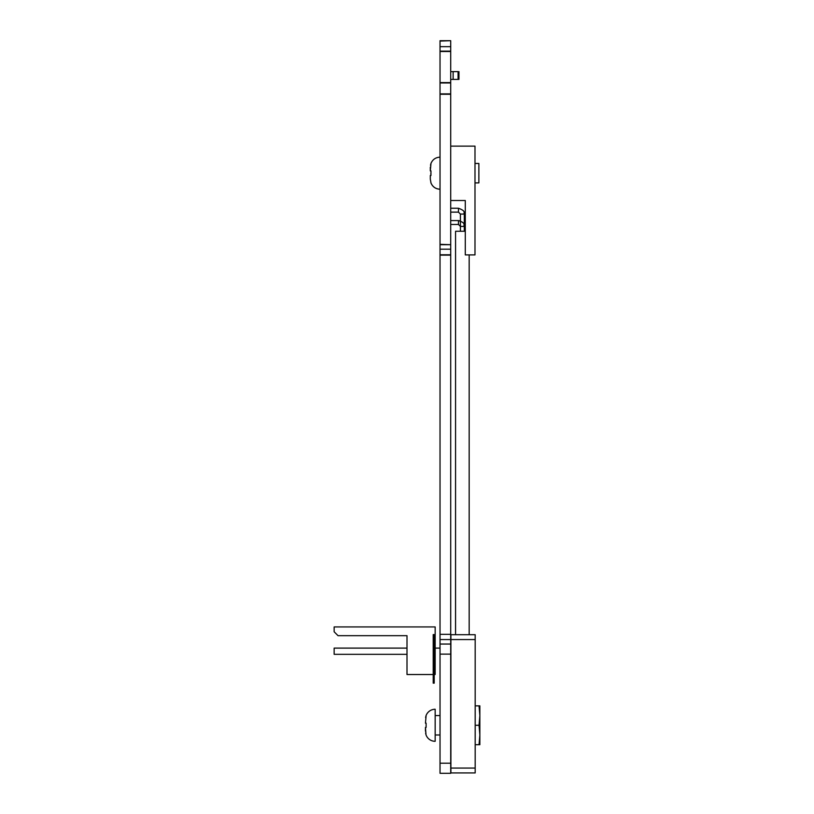 <?xml version="1.0" encoding="UTF-8"?>
<svg xmlns="http://www.w3.org/2000/svg" width="814" height="814" viewBox="0 0 814 814"><rect width="100%" height="100%" fill="white"/><g stroke="black" fill="none" stroke-linecap="round" stroke-linejoin="round"><path stroke-width="1.22" d="M440.028 773.3L450.712 773.3L440.028 773.3L440.028 763.206L450.712 763.206L450.712 773.3M440.028 41.076L450.712 40.7L440.028 40.7L440.028 644.047L450.712 644.047L450.712 763.206M440.028 254.772L450.712 254.772L440.028 255.138L450.712 255.138L450.712 634.33L440.028 634.33L450.712 634.33L450.712 644.047L440.028 644.047L440.028 763.206M440.028 244.699L450.712 244.699L450.712 254.772M440.028 244.332L450.712 244.699M440.028 94.261L450.712 94.261L450.712 244.332M440.028 82.601L450.712 82.601L440.028 82.967L450.712 82.967L450.712 93.885L440.028 93.885L450.712 94.261M440.028 51.516L450.712 51.516L450.712 82.601M450.712 41.076L450.712 51.14L440.028 51.14L450.712 51.516M458.964 79.396L458.964 71.622L458.964 79.396L450.712 79.396M458.079 79.396L458.079 71.622L453.133 71.622L453.133 79.396M453.133 71.622L450.712 71.622M434.198 674.521L435.164 674.521L435.164 626.933L334.147 626.933L334.147 631.786L338.034 635.673L407 635.673L407 674.521L433.221 674.521M363.288 635.673L407 635.673L407 637.616M407 648.107L334.147 648.107L334.147 654.324L407 654.324M435.164 648.107L440.028 648.107M450.905 768.07L450.905 634.706L475.183 634.706L475.183 772.924L475.183 768.07L450.905 768.07L450.905 772.924L475.183 772.924L450.905 772.924M479.039 705.86L479.853 715.567L479.853 705.86L475.183 705.86L475.183 748.595L475.183 744.708L475.183 748.595L475.183 744.708L479.853 744.708L479.853 734.991L479.039 744.708M450.905 639.56L475.183 639.56L475.183 634.706L469.169 634.706L469.169 254.904M434.198 634.594L433.221 634.594L433.221 683.16L434.198 683.16L434.198 634.594M425.62 733.048L425.997 734.798A9.717 9.717 180 0 0 435.164 741.31L435.164 709.259A9.717 9.717 0 0 0 425.997 715.76L425.61 717.551M426.109 727.401L425.457 727.401L426.109 727.401L426.109 723.168L426.109 727.401L425.457 727.401L425.457 731.155L425.457 727.401L426.109 727.401L425.457 727.401L425.997 734.798M435.164 715.567L440.028 715.567L435.164 715.567L435.164 734.991L440.028 734.991M425.457 723.168L426.109 723.168L425.457 723.168L426.098 715.76M479.039 725.284L479.853 734.991L479.853 715.567L479.039 725.284L475.183 725.284M430.962 163.624L430.311 170.869L430.311 167.226M430.952 170.899L430.311 170.899L430.952 170.869L430.952 175.488L430.311 175.488L430.311 179.121L430.311 175.519M478.876 182.896L474.989 182.916L478.876 182.896L478.876 163.461L474.989 163.461M430.952 175.519L430.85 173.209M430.962 182.784L430.311 179.151L430.962 182.753M430.799 164.062L430.504 165.201M450.712 200.509L465.282 200.509L465.282 254.904L474.989 254.904L474.989 146.123L450.712 146.123M455.565 634.706L455.565 231.268L465.282 231.268M455.565 231.268L455.555 634.706L450.905 634.706L469.169 634.706M440.028 654.13L450.712 654.13M440.028 644.047L450.712 644.047M440.028 639.56L450.712 639.56M440.028 249.186L450.712 249.186M440.028 82.967L450.712 82.967M440.028 46.663L450.712 46.663M460.409 231.268L460.409 226.414L458.465 224.471L460.409 226.414L460.409 231.268L460.419 226.414L464.306 226.414C463.247 224.654 466.28 223.209 458.475 220.584L460.419 220.92L460.409 214.072L458.465 212.128L460.409 214.072L458.465 212.128L458.475 208.242C466.636 211.264 463.268 212.708 464.306 214.072L460.419 214.072L460.419 226.414L458.465 224.471L458.475 220.584L450.712 220.584M430.891 163.594L430.881 163.624C432.57 159.524 435.622 157.377 440.028 157.153M430.881 182.784C432.57 186.864 435.622 189.011 440.028 189.235M430.881 182.753C432.57 186.833 435.622 188.98 440.028 189.204M458.475 224.471L450.712 224.471L458.465 224.471L450.712 224.471L458.465 224.471L450.712 224.471L458.465 224.471L450.712 224.471L458.465 224.471L460.409 226.414M450.712 208.242L458.475 208.242C466.636 211.264 463.268 212.708 464.306 214.072C463.268 212.708 466.636 211.264 458.475 208.242C466.636 211.264 463.268 212.708 464.306 214.072C463.268 212.708 466.636 211.264 458.475 208.242C466.636 211.264 463.268 212.708 464.306 214.072C463.268 212.708 466.636 211.264 458.475 208.242C466.636 211.264 463.268 212.708 464.306 214.072C463.268 212.708 466.636 211.264 458.475 208.242C466.636 211.264 463.268 212.708 464.306 214.072L464.306 231.268M460.419 220.92L458.475 220.584L460.419 220.92M458.465 212.128L460.409 214.072L458.465 212.128L460.409 214.072L458.465 212.128L450.712 212.128"/></g></svg>
